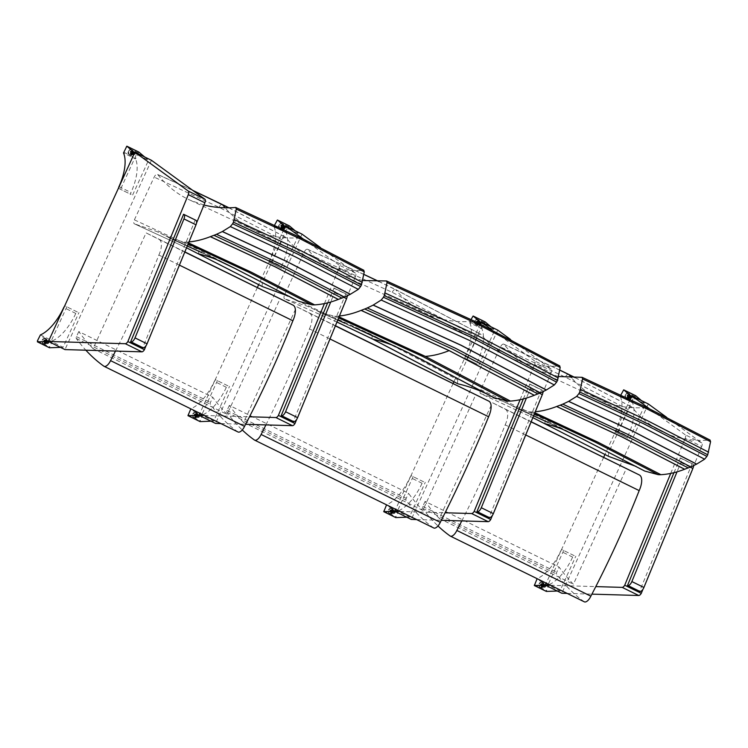 <?xml version="1.0" encoding="UTF-8"?>
<svg xmlns="http://www.w3.org/2000/svg" width="748" height="748" viewBox="0 0 748 748"><rect width="100%" height="100%" fill="white"/><g stroke="black" fill="none" stroke-linecap="round" stroke-linejoin="round"><path stroke-width="0.56" stroke-dasharray="3.74 2.81" d="M457.486 383.574L457.748 379.816L477.374 336.983C478.496 334.824 479.599 333.879 480.665 334.169L480.899 334.356C488.238 343.229 496.579 350.298 505.929 355.543C521.59 364.248 539.476 367.679 559.607 365.856L474.456 321.201C456.037 322.874 439.459 320.125 424.733 312.954C413.784 307.559 404.126 299.817 395.757 289.71L480.899 334.356M336.955 322.033L284.708 298.873L307.821 306.399L316.245 310.308A74.94 33.557 116.1 0 1 317.189 310.831A184.158 82.458 -63.9 0 0 320.845 312.748A74.94 33.557 -63.9 0 0 321.023 312.832L334.524 316.161A74.987 33.576 -63.9 0 0 337.283 316.17L339.442 315.993M362.63 280.528L340.733 274.535C328.129 269.14 317.133 260.781 307.746 249.449L307.447 249.215C306.381 249.028 305.306 249.982 304.23 252.067L284.595 294.908C283.763 296.947 283.754 298.256 284.586 298.835L284.708 298.873M307.746 249.449L363.79 274.423M378.582 281.398L395.757 289.71A3.749 1.683 116.1 0 0 395.486 289.495L480.665 334.169M339.059 316.918L337.283 316.17M334.524 316.161L338.648 317.919M345.193 323.295L321.023 312.832M320.845 312.748L354.926 327.633M491.258 396.272A184.158 82.458 116.1 0 1 490.342 395.748L405.238 351.046L317.189 310.831M316.245 310.308L404.285 350.522L489.388 395.225A74.94 33.557 -63.9 0 1 489.968 395.524L423.116 359.9L402.789 349.774A690.928 309.373 116.1 0 1 404.285 350.522M265.923 424.901A642.055 287.484 -63.9 0 0 309.438 328.896L329.98 338.975M335.431 325.735L296.675 306.736L243.661 422.526L422.826 510.398L475.84 394.598M243.661 422.526A590.873 264.568 116.1 0 1 229.346 405.407L408.52 493.278A590.873 264.568 -63.9 0 0 422.826 510.398M433.765 527.985A7.499 3.357 116.1 0 1 433.56 527.864A525.376 235.246 116.1 0 1 406.024 500.16A1.879 0.842 116.1 0 1 406.201 498.336L408.52 493.278M229.346 405.407L227.027 410.474A1.879 0.842 -63.9 0 0 226.859 412.298A525.376 235.246 -63.9 0 0 242.249 429.969M309.438 328.896A15.007 6.723 -63.9 0 0 309.653 313.281L296.675 306.736M327.624 302.856L334.132 288.148A4.684 2.104 116.1 0 1 334.431 288.232A4.684 2.104 116.1 0 1 334.524 292.749L330.709 302.024M347.203 295.797A4.684 2.104 -63.9 0 0 346.474 294.142A4.684 2.104 -63.9 0 0 346.174 294.058L334.132 288.148M333.702 288.083L345.744 293.992L293.244 421.573M523.32 398.936L529.865 384.135A4.684 2.104 116.1 0 1 530.164 384.229A4.684 2.104 116.1 0 1 530.257 388.736L526.424 398.067M542.936 391.671A4.684 2.104 -63.9 0 0 542.207 390.138A4.684 2.104 -63.9 0 0 541.907 390.045L529.865 384.135M529.434 384.079L541.477 389.979L488.977 517.56M355.459 273.067L338.9 264.951A3.749 1.683 116.1 0 1 338.872 268.485L355.431 276.61A3.749 1.683 -63.9 0 0 355.459 273.067L320.462 247.569M338.9 264.951L303.267 238.986M283.829 229.571L258.696 284.605M257.387 287.466L199.903 413.298M204.326 415.467L249.495 416.786M324.426 303.585L338.872 268.485M355.431 276.61L347.614 295.61M347.119 296.816L296.666 419.422M220.884 423.592L245.606 424.312M302.014 234.133L215.546 423.433M196.537 412.597A2.814 2.515 -71.7 0 1 194.489 417.823A2.814 2.515 -71.7 0 1 196.257 412.485A2.814 2.515 -71.7 0 1 196.537 412.597M194.789 416.43A1.403 1.253 -71.7 0 1 195.957 413.868A1.403 1.253 -71.7 0 1 194.789 416.43M196.341 412.531A2.814 2.515 108.3 0 0 192.788 414.299A2.814 2.515 108.3 0 0 197.5 416.038A2.814 2.515 108.3 0 0 196.341 412.531M198.772 414.803A1.403 1.253 -71.7 0 1 197.743 417.412A1.403 1.253 -71.7 0 1 198.622 414.747A1.403 1.253 -71.7 0 1 198.772 414.803M190.824 408.847L203.007 414.663L199.931 421.517M203.007 414.663A36.895 16.521 -63.9 0 0 226.345 387.268A1.851 0.832 116.1 0 1 227.925 385.837L215.873 379.928A1.851 0.832 -63.9 0 0 214.302 381.358A36.895 16.521 116.1 0 1 190.964 408.763M198.996 415.29L201.614 415.196L213.666 421.105L229.524 386.37M213.666 421.105L211.001 421.199M227.925 385.837L215.873 379.928M217.481 380.461L201.614 415.196M195.078 414.944A0.86 0.767 -71.7 0 1 196.509 415.523A0.86 0.767 -71.7 0 1 195.499 416.103A0.86 0.767 -71.7 0 1 195.078 414.944A0.86 0.767 108.3 0 0 195.499 416.103A0.86 0.767 108.3 0 0 196.135 414.504A0.86 0.767 108.3 0 0 195.078 414.944M195.265 416.019A0.86 0.767 -71.7 0 1 195.892 414.411A0.86 0.767 -71.7 0 1 196.359 415.477A0.86 0.767 -71.7 0 1 195.265 416.019M194.77 414.785A1.253 1.122 108.3 0 0 195.378 416.477A1.253 1.122 108.3 0 0 196.172 414.093A1.253 1.122 108.3 0 0 194.77 414.785M194.854 416.29A1.253 1.122 -71.7 0 1 195.77 413.962A1.253 1.122 -71.7 0 1 194.976 416.346A1.253 1.122 -71.7 0 1 194.854 416.29M196.49 412.7A2.693 2.403 108.3 0 0 193.087 414.392A2.693 2.403 108.3 0 0 197.603 416.066A2.693 2.403 108.3 0 0 196.49 412.7M198.388 415.252A0.86 0.767 -71.7 0 1 197.762 416.851A0.86 0.767 -71.7 0 1 198.304 415.215A0.86 0.767 -71.7 0 1 198.388 415.252M197.023 415.533A1.253 1.122 -71.7 0 1 198.912 415.177A1.253 1.122 -71.7 0 1 198.229 417.234A1.253 1.122 -71.7 0 1 197.023 415.533M196.107 415.187A1.627 1.449 -71.7 0 1 198.547 414.719A1.627 1.449 -71.7 0 1 197.668 417.384A1.627 1.449 -71.7 0 1 196.107 415.187M196.406 415.327A1.253 1.122 -71.7 0 1 198.37 415.084A1.253 1.122 -71.7 0 1 197.463 417.066A1.253 1.122 -71.7 0 1 196.406 415.327M195.836 415.093A1.627 1.449 -71.7 0 1 198.379 414.775A1.627 1.449 -71.7 0 1 197.21 417.337A1.627 1.449 -71.7 0 1 195.836 415.093M196.126 415.243A1.253 1.122 -71.7 0 1 198.098 414.99A1.253 1.122 -71.7 0 1 197.192 416.973A1.253 1.122 -71.7 0 1 196.126 415.243M195.565 415.009A1.627 1.449 -71.7 0 1 198.098 414.682A1.627 1.449 -71.7 0 1 196.939 417.244A1.627 1.449 -71.7 0 1 195.565 415.009M195.854 415.149A1.253 1.122 -71.7 0 1 197.818 414.906A1.253 1.122 -71.7 0 1 196.92 416.879A1.253 1.122 -71.7 0 1 195.854 415.149M195.284 414.916A1.627 1.449 -71.7 0 1 197.827 414.598A1.627 1.449 -71.7 0 1 196.659 417.15A1.627 1.449 -71.7 0 1 195.284 414.916M195.583 415.056A1.253 1.122 -71.7 0 1 197.547 414.813A1.253 1.122 -71.7 0 1 196.649 416.795A1.253 1.122 -71.7 0 1 195.583 415.056M195.013 414.822A1.627 1.449 -71.7 0 1 197.556 414.504A1.627 1.449 -71.7 0 1 196.387 417.066A1.627 1.449 -71.7 0 1 195.013 414.822M195.312 414.972A1.253 1.122 -71.7 0 1 197.276 414.719A1.253 1.122 -71.7 0 1 196.369 416.701A1.253 1.122 -71.7 0 1 195.312 414.972M194.742 414.738A1.627 1.449 -71.7 0 1 197.285 414.411A1.627 1.449 -71.7 0 1 196.116 416.973A1.627 1.449 -71.7 0 1 194.742 414.738M195.041 414.878A1.253 1.122 -71.7 0 1 197.005 414.635A1.253 1.122 -71.7 0 1 196.098 416.608A1.253 1.122 -71.7 0 1 195.041 414.878M194.471 414.644A1.627 1.449 -71.7 0 1 197.014 414.327A1.627 1.449 -71.7 0 1 195.845 416.879A1.627 1.449 -71.7 0 1 194.471 414.644M280.472 228.86A2.814 2.515 -71.7 0 1 282.52 223.633A2.814 2.515 -71.7 0 1 280.752 228.982A2.814 2.515 -71.7 0 1 280.472 228.86M282.22 225.026A1.403 1.253 -71.7 0 1 281.052 227.588A1.403 1.253 -71.7 0 1 282.22 225.026M280.266 228.794A2.814 2.515 108.3 0 0 283.819 227.027A2.814 2.515 108.3 0 0 279.107 225.288A2.814 2.515 108.3 0 0 280.266 228.794M283.866 228.514A1.403 1.253 -71.7 0 1 284.885 225.905A1.403 1.253 -71.7 0 1 284.006 228.57A1.403 1.253 -71.7 0 1 283.866 228.514M289.401 225.905L286.119 232.722L274.077 226.812L274.553 225.167M274.077 226.812A36.895 16.521 116.1 0 1 269.532 260.444A1.851 0.832 -63.9 0 0 269.504 262.38A1.851 0.832 -63.9 0 0 269.561 262.398L281.613 268.308A1.851 0.832 116.1 0 1 281.557 268.289A1.851 0.832 116.1 0 1 281.575 266.353A36.895 16.521 -63.9 0 0 286.119 232.722M295.17 230.777L299.078 234.105L287.036 228.196L271.169 262.931M287.036 228.196L285.175 226.616M269.561 262.398L281.613 268.308M283.212 268.841L299.078 234.105M282.725 226.784A0.86 0.767 -71.7 0 1 281.304 226.195A0.86 0.767 -71.7 0 1 282.305 225.625A0.86 0.767 -71.7 0 1 282.725 226.784A0.86 0.767 108.3 0 0 282.305 225.625A0.86 0.767 108.3 0 0 281.762 227.261A0.86 0.767 108.3 0 0 282.725 226.784M282.248 225.606A0.86 0.767 -71.7 0 1 281.613 227.214A0.86 0.767 -71.7 0 1 282.155 225.569A0.86 0.767 -71.7 0 1 282.248 225.606M283.043 226.934A1.253 1.122 108.3 0 0 282.435 225.251A1.253 1.122 108.3 0 0 281.641 227.635A1.253 1.122 108.3 0 0 283.043 226.934M282.155 225.167A1.253 1.122 -71.7 0 1 281.239 227.504A1.253 1.122 -71.7 0 1 282.033 225.111A1.253 1.122 -71.7 0 1 282.155 225.167M280.519 228.757A2.693 2.403 108.3 0 0 283.922 227.065A2.693 2.403 108.3 0 0 279.406 225.4A2.693 2.403 108.3 0 0 280.519 228.757M283.941 227.972A0.86 0.767 -71.7 0 1 284.567 226.373A0.86 0.767 -71.7 0 1 284.025 228.009A0.86 0.767 -71.7 0 1 283.941 227.972M285.306 227.682A1.253 1.122 -71.7 0 1 283.23 227.691A1.253 1.122 -71.7 0 1 285.175 226.335A1.253 1.122 -71.7 0 1 285.306 227.682M284.979 227.626A1.627 1.449 -71.7 0 1 282.295 227.626A1.627 1.449 -71.7 0 1 284.81 225.877A1.627 1.449 -71.7 0 1 284.979 227.626M284.679 227.476A1.253 1.122 -71.7 0 1 282.716 227.729A1.253 1.122 -71.7 0 1 283.623 225.746A1.253 1.122 -71.7 0 1 284.679 227.476M284.708 227.532A1.627 1.449 -71.7 0 1 282.164 227.85A1.627 1.449 -71.7 0 1 283.333 225.298A1.627 1.449 -71.7 0 1 284.708 227.532M284.408 227.392A1.253 1.122 -71.7 0 1 282.445 227.635A1.253 1.122 -71.7 0 1 283.352 225.653A1.253 1.122 -71.7 0 1 284.408 227.392M284.436 227.439A1.627 1.449 -71.7 0 1 281.893 227.757A1.627 1.449 -71.7 0 1 283.062 225.204A1.627 1.449 -71.7 0 1 284.436 227.439M284.137 227.299A1.253 1.122 -71.7 0 1 282.174 227.542A1.253 1.122 -71.7 0 1 283.081 225.569A1.253 1.122 -71.7 0 1 284.137 227.299M284.165 227.355A1.627 1.449 -71.7 0 1 281.622 227.673A1.627 1.449 -71.7 0 1 282.791 225.111A1.627 1.449 -71.7 0 1 284.165 227.355M283.866 227.205A1.253 1.122 -71.7 0 1 281.903 227.457A1.253 1.122 -71.7 0 1 282.8 225.475A1.253 1.122 -71.7 0 1 283.866 227.205M283.885 227.261A1.627 1.449 -71.7 0 1 281.341 227.579A1.627 1.449 -71.7 0 1 282.51 225.026A1.627 1.449 -71.7 0 1 283.885 227.261M283.595 227.121A1.253 1.122 -71.7 0 1 281.622 227.364A1.253 1.122 -71.7 0 1 282.529 225.382A1.253 1.122 -71.7 0 1 283.595 227.121M283.614 227.168A1.627 1.449 -71.7 0 1 281.07 227.486A1.627 1.449 -71.7 0 1 282.239 224.933A1.627 1.449 -71.7 0 1 283.614 227.168M283.314 227.027A1.253 1.122 -71.7 0 1 281.351 227.27A1.253 1.122 -71.7 0 1 282.258 225.298A1.253 1.122 -71.7 0 1 283.314 227.027M283.342 227.083A1.627 1.449 -71.7 0 1 280.799 227.401A1.627 1.449 -71.7 0 1 281.968 224.839A1.627 1.449 -71.7 0 1 283.342 227.083M551.201 369.063L534.633 360.938A3.749 1.683 116.1 0 1 534.605 364.482L551.164 372.598A3.749 1.683 -63.9 0 0 551.201 369.063L510.239 339.227M534.633 360.938L492.09 329.943M480.263 324.034L453.952 381.639M453.12 383.453L395.636 509.285M400.058 511.454L445.088 512.773M520.103 399.703L534.605 364.482M551.164 372.598L543.413 391.438M542.852 392.803L492.399 515.419M416.617 519.58L441.311 520.299M497.747 330.13L411.278 519.421M392.27 508.584A2.814 2.515 -71.7 0 1 390.222 513.811A2.814 2.515 -71.7 0 1 391.989 508.472A2.814 2.515 -71.7 0 1 392.27 508.584M390.521 512.417A1.403 1.253 -71.7 0 1 391.69 509.865A1.403 1.253 -71.7 0 1 390.521 512.417M392.074 508.518A2.814 2.515 108.3 0 0 388.521 510.286A2.814 2.515 108.3 0 0 393.233 512.025A2.814 2.515 108.3 0 0 392.074 508.518M394.505 510.791A1.403 1.253 -71.7 0 1 393.476 513.409A1.403 1.253 -71.7 0 1 394.364 510.734A1.403 1.253 -71.7 0 1 394.505 510.791M386.557 504.835L398.74 510.66L395.664 517.504M398.74 510.66A36.895 16.521 -63.9 0 0 422.078 483.255A1.851 0.832 116.1 0 1 423.658 481.834L411.615 475.924A1.851 0.832 -63.9 0 0 410.035 477.346A36.895 16.521 116.1 0 1 386.697 504.75M394.729 511.286L397.356 511.193L409.399 517.092L425.266 482.357M409.399 517.092L406.734 517.195M423.658 481.834L411.615 475.924M413.214 476.457L397.356 511.193M390.821 510.931A0.86 0.767 -71.7 0 1 392.242 511.52A0.86 0.767 -71.7 0 1 391.241 512.09A0.86 0.767 -71.7 0 1 390.821 510.931A0.86 0.767 108.3 0 0 391.241 512.09A0.86 0.767 108.3 0 0 391.784 510.454A0.86 0.767 108.3 0 0 390.821 510.931M390.998 512.006A0.86 0.767 -71.7 0 1 391.634 510.407A0.86 0.767 -71.7 0 1 391.092 512.043A0.86 0.767 -71.7 0 1 390.998 512.006M390.503 510.781A1.253 1.122 108.3 0 0 391.111 512.464A1.253 1.122 108.3 0 0 391.905 510.08A1.253 1.122 108.3 0 0 390.503 510.781M390.587 512.287A1.253 1.122 -71.7 0 1 391.503 509.949A1.253 1.122 -71.7 0 1 390.708 512.333A1.253 1.122 -71.7 0 1 390.587 512.287M392.223 508.687A2.693 2.403 108.3 0 0 388.82 510.388A2.693 2.403 108.3 0 0 393.336 512.053A2.693 2.403 108.3 0 0 392.223 508.687M394.121 511.239A0.86 0.767 -71.7 0 1 393.495 512.838A0.86 0.767 -71.7 0 1 394.037 511.202A0.86 0.767 -71.7 0 1 394.121 511.239M392.756 511.529A1.253 1.122 -71.7 0 1 394.645 511.165A1.253 1.122 -71.7 0 1 393.962 513.231A1.253 1.122 -71.7 0 1 392.756 511.529M391.84 511.174A1.627 1.449 -71.7 0 1 394.28 510.716A1.627 1.449 -71.7 0 1 393.401 513.38A1.627 1.449 -71.7 0 1 391.84 511.174M392.139 511.323A1.253 1.122 -71.7 0 1 394.103 511.071A1.253 1.122 -71.7 0 1 393.196 513.053A1.253 1.122 -71.7 0 1 392.139 511.323M391.569 511.09A1.627 1.449 -71.7 0 1 394.112 510.762A1.627 1.449 -71.7 0 1 392.943 513.324A1.627 1.449 -71.7 0 1 391.569 511.09M391.868 511.23A1.253 1.122 -71.7 0 1 393.831 510.987A1.253 1.122 -71.7 0 1 392.924 512.96A1.253 1.122 -71.7 0 1 391.868 511.23M391.298 510.996A1.627 1.449 -71.7 0 1 393.841 510.678A1.627 1.449 -71.7 0 1 392.672 513.231A1.627 1.449 -71.7 0 1 391.298 510.996M391.587 511.136A1.253 1.122 -71.7 0 1 393.56 510.893A1.253 1.122 -71.7 0 1 392.653 512.876A1.253 1.122 -71.7 0 1 391.587 511.136M391.026 510.903A1.627 1.449 -71.7 0 1 393.56 510.585A1.627 1.449 -71.7 0 1 392.401 513.147A1.627 1.449 -71.7 0 1 391.026 510.903M391.316 511.052A1.253 1.122 -71.7 0 1 393.28 510.8A1.253 1.122 -71.7 0 1 392.382 512.782A1.253 1.122 -71.7 0 1 391.316 511.052M390.746 510.819A1.627 1.449 -71.7 0 1 393.289 510.491A1.627 1.449 -71.7 0 1 392.12 513.053A1.627 1.449 -71.7 0 1 390.746 510.819M391.045 510.959A1.253 1.122 -71.7 0 1 393.009 510.716A1.253 1.122 -71.7 0 1 392.111 512.689A1.253 1.122 -71.7 0 1 391.045 510.959M390.475 510.725A1.627 1.449 -71.7 0 1 393.018 510.407A1.627 1.449 -71.7 0 1 391.849 512.96A1.627 1.449 -71.7 0 1 390.475 510.725M390.774 510.865A1.253 1.122 -71.7 0 1 392.737 510.622A1.253 1.122 -71.7 0 1 391.83 512.604A1.253 1.122 -71.7 0 1 390.774 510.865M390.204 510.632A1.627 1.449 -71.7 0 1 392.747 510.314A1.627 1.449 -71.7 0 1 391.578 512.876A1.627 1.449 -71.7 0 1 390.204 510.632M476.205 324.856A2.814 2.515 -71.7 0 1 478.253 319.63A2.814 2.515 -71.7 0 1 476.485 324.969A2.814 2.515 -71.7 0 1 476.205 324.856M477.953 321.023A1.403 1.253 -71.7 0 1 476.785 323.575A1.403 1.253 -71.7 0 1 477.953 321.023M475.999 324.782A2.814 2.515 108.3 0 0 479.552 323.024A2.814 2.515 108.3 0 0 474.84 321.285A2.814 2.515 108.3 0 0 475.999 324.782M479.599 324.51A1.403 1.253 -71.7 0 1 480.618 321.892A1.403 1.253 -71.7 0 1 479.739 324.567A1.403 1.253 -71.7 0 1 479.599 324.51M485.134 321.892L481.852 328.718L469.809 322.809L471.044 319.508M469.809 322.809A36.895 16.521 116.1 0 1 465.265 356.431A1.851 0.832 -63.9 0 0 465.237 358.367A1.851 0.832 -63.9 0 0 465.303 358.395L477.346 364.295A1.851 0.832 116.1 0 1 477.289 364.276A1.851 0.832 116.1 0 1 477.318 362.341A36.895 16.521 -63.9 0 0 481.852 328.718M490.903 326.773L494.821 330.092L482.769 324.193L466.902 358.918M482.769 324.193L480.917 322.612M465.303 358.395L477.346 364.295M478.954 364.828L494.821 330.092M478.468 322.771A0.86 0.767 -71.7 0 1 477.037 322.192A0.86 0.767 -71.7 0 1 478.037 321.612A0.86 0.767 -71.7 0 1 478.468 322.771A0.86 0.767 108.3 0 0 478.037 321.612A0.86 0.767 108.3 0 0 477.495 323.248A0.86 0.767 108.3 0 0 478.468 322.771M477.981 321.593A0.86 0.767 -71.7 0 1 477.346 323.201A0.86 0.767 -71.7 0 1 477.888 321.565A0.86 0.767 -71.7 0 1 477.981 321.593M478.776 322.921A1.253 1.122 108.3 0 0 478.168 321.238A1.253 1.122 108.3 0 0 477.374 323.622A1.253 1.122 108.3 0 0 478.776 322.921M477.888 321.154A1.253 1.122 -71.7 0 1 476.972 323.491A1.253 1.122 -71.7 0 1 477.766 321.107A1.253 1.122 -71.7 0 1 477.888 321.154M476.252 324.744A2.693 2.403 108.3 0 0 479.655 323.052A2.693 2.403 108.3 0 0 475.139 321.388A2.693 2.403 108.3 0 0 476.252 324.744M479.674 323.959A0.86 0.767 -71.7 0 1 480.3 322.36A0.86 0.767 -71.7 0 1 479.758 323.996A0.86 0.767 -71.7 0 1 479.674 323.959M481.039 323.669A1.253 1.122 -71.7 0 1 478.963 323.678A1.253 1.122 -71.7 0 1 480.908 322.323A1.253 1.122 -71.7 0 1 481.039 323.669M480.712 323.613A1.627 1.449 -71.7 0 1 478.028 323.622A1.627 1.449 -71.7 0 1 480.543 321.874A1.627 1.449 -71.7 0 1 480.712 323.613M480.422 323.473A1.253 1.122 -71.7 0 1 478.458 323.716A1.253 1.122 -71.7 0 1 479.356 321.734A1.253 1.122 -71.7 0 1 480.422 323.473M480.44 323.519A1.627 1.449 -71.7 0 1 477.897 323.837A1.627 1.449 -71.7 0 1 479.066 321.285A1.627 1.449 -71.7 0 1 480.44 323.519M480.141 323.379A1.253 1.122 -71.7 0 1 478.178 323.622A1.253 1.122 -71.7 0 1 479.085 321.649A1.253 1.122 -71.7 0 1 480.141 323.379M480.169 323.435A1.627 1.449 -71.7 0 1 477.626 323.753A1.627 1.449 -71.7 0 1 478.795 321.191A1.627 1.449 -71.7 0 1 480.169 323.435M479.87 323.286A1.253 1.122 -71.7 0 1 477.907 323.538A1.253 1.122 -71.7 0 1 478.814 321.556A1.253 1.122 -71.7 0 1 479.87 323.286M479.898 323.342A1.627 1.449 -71.7 0 1 477.355 323.66A1.627 1.449 -71.7 0 1 478.524 321.107A1.627 1.449 -71.7 0 1 479.898 323.342M479.599 323.201A1.253 1.122 -71.7 0 1 477.635 323.445A1.253 1.122 -71.7 0 1 478.533 321.462A1.253 1.122 -71.7 0 1 479.599 323.201M479.618 323.248A1.627 1.449 -71.7 0 1 477.084 323.566A1.627 1.449 -71.7 0 1 478.253 321.014A1.627 1.449 -71.7 0 1 479.618 323.248M479.328 323.108A1.253 1.122 -71.7 0 1 477.364 323.351A1.253 1.122 -71.7 0 1 478.262 321.378A1.253 1.122 -71.7 0 1 479.328 323.108M479.346 323.164A1.627 1.449 -71.7 0 1 476.803 323.482A1.627 1.449 -71.7 0 1 477.972 320.92A1.627 1.449 -71.7 0 1 479.346 323.164M479.057 323.014A1.253 1.122 -71.7 0 1 477.084 323.267A1.253 1.122 -71.7 0 1 477.991 321.285A1.253 1.122 -71.7 0 1 479.057 323.014M479.075 323.071A1.627 1.449 -71.7 0 1 476.532 323.388A1.627 1.449 -71.7 0 1 477.701 320.836A1.627 1.449 -71.7 0 1 479.075 323.071M262.118 286.428L262.361 282.622L282.155 239.856C283.268 237.733 284.362 236.798 285.418 237.069L285.671 237.284C293.525 247.083 302.547 254.759 312.757 260.313C327.718 268.364 344.697 271.664 363.696 270.224L300.584 237.686C282.847 239.033 266.858 236.237 252.609 229.29C242.305 224.213 233.133 217.051 225.092 207.785M203.942 205.008L190.703 200.455C178.052 194.835 167.047 186.196 157.688 174.518L157.389 174.284C156.323 174.078 155.257 175.023 154.172 177.098L134.378 219.856C133.537 221.904 133.527 223.213 134.35 223.802L186.532 247.831L134.472 223.848L156.781 231.515L165.738 235.854A74.987 33.576 116.1 0 1 166.673 236.396A184.251 82.504 -63.9 0 0 170.292 238.388A74.987 33.576 -63.9 0 0 170.469 238.472L183.868 242.034A75.024 33.595 -63.9 0 0 186.617 242.09L188.964 241.931M228.748 207.794L285.671 237.284M157.688 174.518L193.068 190.609M188.543 242.95L186.617 242.09M183.868 242.034L188.141 243.932M202.259 252.861L170.469 238.472M170.292 238.388L211.759 257.312M296.629 300.313A184.251 82.504 116.1 0 1 294.656 299.163L231.581 266.597L166.673 236.396M165.738 235.854L230.636 266.054L289.757 296.601M294.656 299.163A74.987 33.576 -63.9 0 0 293.852 298.695A74.987 33.576 -63.9 0 0 293.712 298.62M115.491 351.064A488.079 218.547 -63.9 0 0 158.866 255.059L179.417 265.129M238.032 431.998A7.499 3.357 116.1 0 1 237.817 431.867A525.376 235.246 116.1 0 1 210.291 404.172A1.879 0.842 116.1 0 1 210.469 402.349L212.787 397.291A590.873 264.568 -63.9 0 0 227.093 414.401L280.107 298.611M184.859 251.898L146.103 232.89L93.089 348.69L227.093 414.401M93.089 348.69A590.873 264.568 116.1 0 1 78.783 331.57L212.787 397.291M78.783 331.57L76.464 336.637A1.879 0.842 -63.9 0 0 76.287 338.461A525.376 235.246 -63.9 0 0 85.861 350.204M158.866 255.059A15.007 6.723 -63.9 0 0 159.09 239.444L146.103 232.89M608.414 456.261L608.666 452.447L628.451 409.689C629.573 407.557 630.658 406.632 631.723 406.903L631.976 407.108C639.821 416.916 648.853 424.593 659.063 430.137C674.023 438.188 690.993 441.498 709.992 440.058L646.88 407.51C629.152 408.857 613.164 406.061 598.914 399.123C588.601 394.046 579.429 386.875 571.397 377.609M558.532 376.524L536.999 370.288C524.348 364.669 513.343 356.02 503.993 344.351L503.685 344.108C502.628 343.912 501.553 344.847 500.468 346.922L480.684 389.68C479.842 391.728 479.823 393.046 480.646 393.635L532.838 417.665L480.768 393.672L503.077 401.349L512.034 405.687A74.987 33.576 116.1 0 1 512.969 406.229A184.251 82.504 -63.9 0 0 516.597 408.221A74.987 33.576 -63.9 0 0 516.765 408.296L530.164 411.868A75.024 33.595 -63.9 0 0 532.913 411.924L535.269 411.755M575.053 377.618L631.976 407.108M503.993 344.351L559.71 370.12M534.848 412.774L532.913 411.924M530.164 411.868L534.446 413.756M548.565 422.695L516.765 408.296M516.597 408.221L558.055 427.136M642.925 470.137A184.251 82.504 116.1 0 1 640.952 468.987L577.877 436.421L512.969 406.229M512.034 405.687L576.942 435.888L636.062 466.434M640.952 468.987A74.987 33.576 -63.9 0 0 640.148 468.519A74.987 33.576 -63.9 0 0 640.017 468.444M461.787 520.898A488.079 218.547 -63.9 0 0 505.171 424.883L525.713 434.962M584.338 601.831A7.499 3.357 116.1 0 1 584.123 601.701A525.376 235.246 116.1 0 1 556.596 574.006A1.879 0.842 116.1 0 1 556.764 572.183L559.083 567.115A590.873 264.568 -63.9 0 0 573.398 584.235L626.413 468.435M531.164 421.732L492.408 402.723L439.394 518.514L573.398 584.235M439.394 518.514A590.873 264.568 116.1 0 1 425.079 501.403L559.083 567.115M425.079 501.403L422.76 506.461A1.879 0.842 -63.9 0 0 422.592 508.285A525.376 235.246 -63.9 0 0 437.982 525.956M505.171 424.883A15.007 6.723 -63.9 0 0 505.396 409.278L492.408 402.723M196.556 222.979L146.094 345.585M151.451 160.296L64.983 349.596M45.974 338.76A2.814 2.515 -71.7 0 1 43.926 343.986A2.814 2.515 -71.7 0 1 45.693 338.638A2.814 2.515 -71.7 0 1 45.974 338.76M44.225 342.593A1.403 1.253 -71.7 0 1 45.394 340.031A1.403 1.253 -71.7 0 1 44.225 342.593M45.778 338.694A2.814 2.515 108.3 0 0 42.225 340.452A2.814 2.515 108.3 0 0 46.928 342.191A2.814 2.515 108.3 0 0 45.778 338.694M48.199 340.966A1.403 1.253 -71.7 0 1 47.18 343.575A1.403 1.253 -71.7 0 1 48.059 340.91A1.403 1.253 -71.7 0 1 48.199 340.966M40.401 334.917L52.444 340.826L49.368 347.68M52.444 340.826A36.895 16.521 -63.9 0 0 75.782 313.421A1.851 0.832 116.1 0 1 77.362 312L65.31 306.091A1.851 0.832 -63.9 0 0 64.384 306.53M48.433 341.453L51.051 341.359L63.094 347.268L78.961 312.533M63.094 347.268L60.429 347.362M77.362 312L65.31 306.091M66.918 306.624L51.051 341.359M44.515 341.107A0.86 0.767 -71.7 0 1 45.937 341.686A0.86 0.767 -71.7 0 1 44.936 342.266A0.86 0.767 -71.7 0 1 44.515 341.107A0.86 0.767 108.3 0 0 44.936 342.266A0.86 0.767 108.3 0 0 45.478 340.63A0.86 0.767 108.3 0 0 44.515 341.107M44.702 342.182A0.86 0.767 -71.7 0 1 45.329 340.574A0.86 0.767 -71.7 0 1 44.787 342.21A0.86 0.767 -71.7 0 1 44.702 342.182M44.197 340.948A1.253 1.122 108.3 0 0 44.815 342.64A1.253 1.122 108.3 0 0 45.6 340.256A1.253 1.122 108.3 0 0 44.197 340.948M44.291 342.453A1.253 1.122 -71.7 0 1 45.207 340.116A1.253 1.122 -71.7 0 1 44.413 342.509A1.253 1.122 -71.7 0 1 44.291 342.453M45.927 338.863A2.693 2.403 108.3 0 0 42.524 340.555A2.693 2.403 108.3 0 0 47.04 342.219A2.693 2.403 108.3 0 0 45.927 338.863M47.825 341.406A0.86 0.767 -71.7 0 1 47.199 343.014A0.86 0.767 -71.7 0 1 47.741 341.378A0.86 0.767 -71.7 0 1 47.825 341.406M46.46 341.696A1.253 1.122 -71.7 0 1 48.349 341.34A1.253 1.122 -71.7 0 1 47.666 343.397A1.253 1.122 -71.7 0 1 46.46 341.696M45.544 341.35A1.627 1.449 -71.7 0 1 47.984 340.882A1.627 1.449 -71.7 0 1 47.105 343.547A1.627 1.449 -71.7 0 1 45.544 341.35M45.834 341.49A1.253 1.122 -71.7 0 1 47.807 341.247A1.253 1.122 -71.7 0 1 46.9 343.22A1.253 1.122 -71.7 0 1 45.834 341.49M45.273 341.256A1.627 1.449 -71.7 0 1 47.807 340.938A1.627 1.449 -71.7 0 1 46.647 343.491A1.627 1.449 -71.7 0 1 45.273 341.256M45.563 341.406A1.253 1.122 -71.7 0 1 47.526 341.153A1.253 1.122 -71.7 0 1 46.628 343.136A1.253 1.122 -71.7 0 1 45.563 341.406M44.992 341.163A1.627 1.449 -71.7 0 1 47.535 340.845A1.627 1.449 -71.7 0 1 46.367 343.407A1.627 1.449 -71.7 0 1 44.992 341.163M45.291 341.312A1.253 1.122 -71.7 0 1 47.255 341.069A1.253 1.122 -71.7 0 1 46.357 343.042A1.253 1.122 -71.7 0 1 45.291 341.312M44.721 341.079A1.627 1.449 -71.7 0 1 47.264 340.761A1.627 1.449 -71.7 0 1 46.096 343.313A1.627 1.449 -71.7 0 1 44.721 341.079M45.02 341.219A1.253 1.122 -71.7 0 1 46.984 340.976A1.253 1.122 -71.7 0 1 46.077 342.949A1.253 1.122 -71.7 0 1 45.02 341.219M44.45 340.985A1.627 1.449 -71.7 0 1 46.993 340.667A1.627 1.449 -71.7 0 1 45.824 343.229A1.627 1.449 -71.7 0 1 44.45 340.985M44.749 341.135A1.253 1.122 -71.7 0 1 46.713 340.882A1.253 1.122 -71.7 0 1 45.806 342.865A1.253 1.122 -71.7 0 1 44.749 341.135M44.179 340.892A1.627 1.449 -71.7 0 1 46.722 340.574A1.627 1.449 -71.7 0 1 45.553 343.136A1.627 1.449 -71.7 0 1 44.179 340.892M44.469 341.041A1.253 1.122 -71.7 0 1 46.441 340.798A1.253 1.122 -71.7 0 1 45.535 342.771A1.253 1.122 -71.7 0 1 44.469 341.041M43.908 340.808A1.627 1.449 -71.7 0 1 46.441 340.49A1.627 1.449 -71.7 0 1 45.282 343.042A1.627 1.449 -71.7 0 1 43.908 340.808M129.9 155.023A2.814 2.515 -71.7 0 1 131.957 149.796A2.814 2.515 -71.7 0 1 130.189 155.135A2.814 2.515 -71.7 0 1 129.9 155.023M131.657 151.19A1.403 1.253 -71.7 0 1 130.489 153.742A1.403 1.253 -71.7 0 1 131.657 151.19M129.703 154.958A2.814 2.515 108.3 0 0 133.256 153.19A2.814 2.515 108.3 0 0 128.544 151.451A2.814 2.515 108.3 0 0 129.703 154.958M133.294 154.677A1.403 1.253 -71.7 0 1 134.322 152.068A1.403 1.253 -71.7 0 1 133.434 154.733A1.403 1.253 -71.7 0 1 133.294 154.677M138.838 152.059L135.556 158.885L123.514 152.975M118.661 187.711A1.851 0.832 -63.9 0 0 118.941 188.543A1.851 0.832 -63.9 0 0 118.997 188.561L131.04 194.471A1.851 0.832 116.1 0 1 130.984 194.443A1.851 0.832 116.1 0 1 131.012 192.517A36.895 16.521 -63.9 0 0 135.556 158.885M144.607 156.94L148.515 160.268L136.473 154.359L120.606 189.094M136.473 154.359L134.612 152.779M118.997 188.561L131.04 194.471M132.648 195.004L148.515 160.268M132.162 152.938A0.86 0.767 -71.7 0 1 130.741 152.358A0.86 0.767 -71.7 0 1 131.742 151.779A0.86 0.767 -71.7 0 1 132.162 152.938A0.86 0.767 108.3 0 0 131.742 151.779A0.86 0.767 108.3 0 0 131.199 153.424A0.86 0.767 108.3 0 0 132.162 152.938M131.676 151.769A0.86 0.767 -71.7 0 1 131.05 153.368A0.86 0.767 -71.7 0 1 131.592 151.732A0.86 0.767 -71.7 0 1 131.676 151.769M132.48 153.097A1.253 1.122 108.3 0 0 131.863 151.405A1.253 1.122 108.3 0 0 131.078 153.798A1.253 1.122 108.3 0 0 132.48 153.097M131.592 151.33A1.253 1.122 -71.7 0 1 130.676 153.658A1.253 1.122 -71.7 0 1 131.461 151.274A1.253 1.122 -71.7 0 1 131.592 151.33M129.946 154.92A2.693 2.403 108.3 0 0 133.359 153.228A2.693 2.403 108.3 0 0 128.843 151.554A2.693 2.403 108.3 0 0 129.946 154.92M133.368 154.135A0.86 0.767 -71.7 0 1 134.004 152.527A0.86 0.767 -71.7 0 1 133.462 154.172A0.86 0.767 -71.7 0 1 133.368 154.135M134.743 153.845A1.253 1.122 -71.7 0 1 132.658 153.845A1.253 1.122 -71.7 0 1 134.612 152.499A1.253 1.122 -71.7 0 1 134.743 153.845M134.416 153.789A1.627 1.449 -71.7 0 1 131.732 153.789A1.627 1.449 -71.7 0 1 134.247 152.04A1.627 1.449 -71.7 0 1 134.416 153.789M134.116 153.639A1.253 1.122 -71.7 0 1 132.153 153.882A1.253 1.122 -71.7 0 1 133.06 151.909A1.253 1.122 -71.7 0 1 134.116 153.639M134.144 153.695A1.627 1.449 -71.7 0 1 131.601 154.013A1.627 1.449 -71.7 0 1 132.77 151.451A1.627 1.449 -71.7 0 1 134.144 153.695M133.845 153.546A1.253 1.122 -71.7 0 1 131.882 153.798A1.253 1.122 -71.7 0 1 132.789 151.816A1.253 1.122 -71.7 0 1 133.845 153.546M133.873 153.602A1.627 1.449 -71.7 0 1 131.33 153.92A1.627 1.449 -71.7 0 1 132.499 151.367A1.627 1.449 -71.7 0 1 133.873 153.602M133.574 153.462A1.253 1.122 -71.7 0 1 131.611 153.705A1.253 1.122 -71.7 0 1 132.508 151.732A1.253 1.122 -71.7 0 1 133.574 153.462M133.593 153.518A1.627 1.449 -71.7 0 1 131.05 153.836A1.627 1.449 -71.7 0 1 132.218 151.274A1.627 1.449 -71.7 0 1 133.593 153.518M133.303 153.368A1.253 1.122 -71.7 0 1 131.33 153.611A1.253 1.122 -71.7 0 1 132.237 151.638A1.253 1.122 -71.7 0 1 133.303 153.368M133.322 153.424A1.627 1.449 -71.7 0 1 130.778 153.742A1.627 1.449 -71.7 0 1 131.947 151.18A1.627 1.449 -71.7 0 1 133.322 153.424M133.022 153.275A1.253 1.122 -71.7 0 1 131.059 153.527A1.253 1.122 -71.7 0 1 131.966 151.545A1.253 1.122 -71.7 0 1 133.022 153.275M133.051 153.331A1.627 1.449 -71.7 0 1 130.507 153.649A1.627 1.449 -71.7 0 1 131.676 151.096A1.627 1.449 -71.7 0 1 133.051 153.331M132.751 153.19A1.253 1.122 -71.7 0 1 130.788 153.434A1.253 1.122 -71.7 0 1 131.695 151.451A1.253 1.122 -71.7 0 1 132.751 153.19M132.779 153.237A1.627 1.449 -71.7 0 1 130.236 153.564A1.627 1.449 -71.7 0 1 131.405 151.002A1.627 1.449 -71.7 0 1 132.779 153.237M701.764 442.9L685.196 434.775A3.749 1.683 116.1 0 1 685.168 438.319L701.727 446.444A3.749 1.683 -63.9 0 0 701.764 442.9L666.758 417.403M685.196 434.775L649.563 408.819M630.134 399.395L604.992 454.429M603.683 457.29L546.208 583.131M550.621 585.291L595.791 586.61M670.722 473.409L685.168 438.319M701.727 446.444L693.91 465.434M693.415 466.64L642.962 589.256M567.18 593.416L591.911 594.136M648.32 403.967L561.851 593.258M542.842 582.421A2.814 2.515 -71.7 0 1 540.785 587.648A2.814 2.515 -71.7 0 1 542.552 582.309A2.814 2.515 -71.7 0 1 542.842 582.421M541.085 586.254A1.403 1.253 -71.7 0 1 542.253 583.702A1.403 1.253 -71.7 0 1 541.085 586.254M542.637 582.355A2.814 2.515 108.3 0 0 539.084 584.123A2.814 2.515 108.3 0 0 543.796 585.862A2.814 2.515 108.3 0 0 542.637 582.355M545.068 584.637A1.403 1.253 -71.7 0 1 544.039 587.245A1.403 1.253 -71.7 0 1 544.927 584.571A1.403 1.253 -71.7 0 1 545.068 584.637M537.12 578.672L549.312 584.497L546.236 591.341M549.312 584.497A36.895 16.521 -63.9 0 0 572.65 557.092A1.851 0.832 116.1 0 1 574.221 555.67L562.178 549.761A1.851 0.832 -63.9 0 0 560.598 551.183A36.895 16.521 116.1 0 1 537.26 578.587M545.292 585.123L547.919 585.03L559.962 590.929L575.829 556.203M559.962 590.929L557.297 591.032M574.221 555.67L562.178 549.761M563.786 550.294L547.919 585.03M541.384 584.777A0.86 0.767 -71.7 0 1 542.805 585.357A0.86 0.767 -71.7 0 1 541.804 585.927A0.86 0.767 -71.7 0 1 541.384 584.777A0.86 0.767 108.3 0 0 541.804 585.927A0.86 0.767 108.3 0 0 542.347 584.291A0.86 0.767 108.3 0 0 541.384 584.777M541.571 585.843A0.86 0.767 -71.7 0 1 542.197 584.244A0.86 0.767 -71.7 0 1 541.655 585.88A0.86 0.767 -71.7 0 1 541.571 585.843M541.066 584.618A1.253 1.122 108.3 0 0 541.683 586.301A1.253 1.122 108.3 0 0 542.468 583.917A1.253 1.122 108.3 0 0 541.066 584.618M541.15 586.123A1.253 1.122 -71.7 0 1 542.066 583.786A1.253 1.122 -71.7 0 1 541.281 586.17A1.253 1.122 -71.7 0 1 541.15 586.123M542.796 582.533A2.693 2.403 108.3 0 0 539.383 584.225A2.693 2.403 108.3 0 0 543.899 585.89A2.693 2.403 108.3 0 0 542.796 582.533M544.694 585.076A0.86 0.767 -71.7 0 1 544.058 586.675A0.86 0.767 -71.7 0 1 544.6 585.039A0.86 0.767 -71.7 0 1 544.694 585.076M543.319 585.366A1.253 1.122 -71.7 0 1 545.208 585.011A1.253 1.122 -71.7 0 1 544.525 587.068A1.253 1.122 -71.7 0 1 543.319 585.366M542.403 585.011A1.627 1.449 -71.7 0 1 544.843 584.553A1.627 1.449 -71.7 0 1 543.964 587.217A1.627 1.449 -71.7 0 1 542.403 585.011M542.702 585.16A1.253 1.122 -71.7 0 1 544.666 584.917A1.253 1.122 -71.7 0 1 543.768 586.89A1.253 1.122 -71.7 0 1 542.702 585.16M542.132 584.927A1.627 1.449 -71.7 0 1 544.675 584.609A1.627 1.449 -71.7 0 1 543.506 587.161A1.627 1.449 -71.7 0 1 542.132 584.927M542.431 585.067A1.253 1.122 -71.7 0 1 544.394 584.824A1.253 1.122 -71.7 0 1 543.487 586.797A1.253 1.122 -71.7 0 1 542.431 585.067M541.861 584.833A1.627 1.449 -71.7 0 1 544.404 584.515A1.627 1.449 -71.7 0 1 543.235 587.077A1.627 1.449 -71.7 0 1 541.861 584.833M542.16 584.983A1.253 1.122 -71.7 0 1 544.123 584.73A1.253 1.122 -71.7 0 1 543.216 586.712A1.253 1.122 -71.7 0 1 542.16 584.983M541.589 584.74A1.627 1.449 -71.7 0 1 544.133 584.422A1.627 1.449 -71.7 0 1 542.964 586.984A1.627 1.449 -71.7 0 1 541.589 584.74M541.879 584.889A1.253 1.122 -71.7 0 1 543.852 584.646A1.253 1.122 -71.7 0 1 542.945 586.619A1.253 1.122 -71.7 0 1 541.879 584.889M541.318 584.655A1.627 1.449 -71.7 0 1 543.852 584.338A1.627 1.449 -71.7 0 1 542.693 586.89A1.627 1.449 -71.7 0 1 541.318 584.655M541.608 584.796A1.253 1.122 -71.7 0 1 543.572 584.553A1.253 1.122 -71.7 0 1 542.674 586.525A1.253 1.122 -71.7 0 1 541.608 584.796M541.038 584.562A1.627 1.449 -71.7 0 1 543.581 584.244A1.627 1.449 -71.7 0 1 542.412 586.806A1.627 1.449 -71.7 0 1 541.038 584.562M541.337 584.712A1.253 1.122 -71.7 0 1 543.3 584.459A1.253 1.122 -71.7 0 1 542.403 586.441A1.253 1.122 -71.7 0 1 541.337 584.712M540.767 584.469A1.627 1.449 -71.7 0 1 543.31 584.151A1.627 1.449 -71.7 0 1 542.141 586.712A1.627 1.449 -71.7 0 1 540.767 584.469M626.768 398.693A2.814 2.515 -71.7 0 1 628.816 393.467A2.814 2.515 -71.7 0 1 627.048 398.806A2.814 2.515 -71.7 0 1 626.768 398.693M628.516 394.86A1.403 1.253 -71.7 0 1 627.348 397.412A1.403 1.253 -71.7 0 1 628.516 394.86M626.562 398.628A2.814 2.515 108.3 0 0 630.115 396.861A2.814 2.515 108.3 0 0 625.412 395.122A2.814 2.515 108.3 0 0 626.562 398.628M630.162 398.347A1.403 1.253 -71.7 0 1 631.19 395.729A1.403 1.253 -71.7 0 1 630.302 398.404A1.403 1.253 -71.7 0 1 630.162 398.347M635.697 395.729L632.415 402.555L620.373 396.646L620.849 395M620.373 396.646A36.895 16.521 116.1 0 1 615.828 430.278A1.851 0.832 -63.9 0 0 615.81 432.204A1.851 0.832 -63.9 0 0 615.866 432.232L627.909 438.141A1.851 0.832 116.1 0 1 627.853 438.113A1.851 0.832 116.1 0 1 627.881 436.178A36.895 16.521 -63.9 0 0 632.415 402.555M641.466 400.61L645.384 403.939L633.332 398.029L617.474 432.765M633.332 398.029L631.48 396.449M615.866 432.232L627.909 438.141M629.517 438.665L645.384 403.939M629.031 396.608A0.86 0.767 -71.7 0 1 627.6 396.029A0.86 0.767 -71.7 0 1 628.61 395.449A0.86 0.767 -71.7 0 1 629.031 396.608A0.86 0.767 108.3 0 0 628.61 395.449A0.86 0.767 108.3 0 0 627.974 397.057A0.86 0.767 108.3 0 0 629.031 396.608M628.544 395.44A0.86 0.767 -71.7 0 1 627.918 397.038A0.86 0.767 -71.7 0 1 628.46 395.402A0.86 0.767 -71.7 0 1 628.544 395.44M629.349 396.767A1.253 1.122 108.3 0 0 628.731 395.075A1.253 1.122 108.3 0 0 627.937 397.459A1.253 1.122 108.3 0 0 629.349 396.767M628.451 394.991A1.253 1.122 -71.7 0 1 627.535 397.328A1.253 1.122 -71.7 0 1 628.329 394.944A1.253 1.122 -71.7 0 1 628.451 394.991M626.815 398.581A2.693 2.403 108.3 0 0 630.218 396.889A2.693 2.403 108.3 0 0 625.702 395.225A2.693 2.403 108.3 0 0 626.815 398.581M630.237 397.805A0.86 0.767 -71.7 0 1 630.863 396.197A0.86 0.767 -71.7 0 1 630.321 397.833A0.86 0.767 -71.7 0 1 630.237 397.805M631.602 397.515A1.253 1.122 -71.7 0 1 629.526 397.515A1.253 1.122 -71.7 0 1 631.471 396.169A1.253 1.122 -71.7 0 1 631.602 397.515M631.284 397.45A1.627 1.449 -71.7 0 1 628.591 397.459A1.627 1.449 -71.7 0 1 631.106 395.711A1.627 1.449 -71.7 0 1 631.284 397.45M630.985 397.31A1.253 1.122 -71.7 0 1 629.021 397.553A1.253 1.122 -71.7 0 1 629.919 395.58A1.253 1.122 -71.7 0 1 630.985 397.31M631.003 397.366A1.627 1.449 -71.7 0 1 628.46 397.684A1.627 1.449 -71.7 0 1 629.629 395.122A1.627 1.449 -71.7 0 1 631.003 397.366M630.714 397.216A1.253 1.122 -71.7 0 1 628.741 397.459A1.253 1.122 -71.7 0 1 629.648 395.486A1.253 1.122 -71.7 0 1 630.714 397.216M630.732 397.272A1.627 1.449 -71.7 0 1 628.189 397.59A1.627 1.449 -71.7 0 1 629.358 395.028A1.627 1.449 -71.7 0 1 630.732 397.272M630.433 397.123A1.253 1.122 -71.7 0 1 628.47 397.375A1.253 1.122 -71.7 0 1 629.377 395.393A1.253 1.122 -71.7 0 1 630.433 397.123M630.461 397.179A1.627 1.449 -71.7 0 1 627.918 397.497A1.627 1.449 -71.7 0 1 629.087 394.944A1.627 1.449 -71.7 0 1 630.461 397.179M630.162 397.038A1.253 1.122 -71.7 0 1 628.198 397.281A1.253 1.122 -71.7 0 1 629.105 395.309A1.253 1.122 -71.7 0 1 630.162 397.038M630.19 397.095A1.627 1.449 -71.7 0 1 627.647 397.412A1.627 1.449 -71.7 0 1 628.816 394.851A1.627 1.449 -71.7 0 1 630.19 397.095M629.891 396.945A1.253 1.122 -71.7 0 1 627.927 397.188A1.253 1.122 -71.7 0 1 628.825 395.215A1.253 1.122 -71.7 0 1 629.891 396.945M629.91 397.001A1.627 1.449 -71.7 0 1 627.376 397.319A1.627 1.449 -71.7 0 1 628.544 394.757A1.627 1.449 -71.7 0 1 629.91 397.001M629.62 396.851A1.253 1.122 -71.7 0 1 627.656 397.104A1.253 1.122 -71.7 0 1 628.554 395.122A1.253 1.122 -71.7 0 1 629.62 396.851M629.638 396.908A1.627 1.449 -71.7 0 1 627.095 397.225A1.627 1.449 -71.7 0 1 628.264 394.673A1.627 1.449 -71.7 0 1 629.638 396.908M195.911 220.305A4.684 2.104 -63.9 0 0 195.611 220.211L183.569 214.311M183.138 214.246L195.181 220.155L142.681 347.736M673.92 472.689L680.428 457.972A4.684 2.104 116.1 0 1 680.727 458.066A4.684 2.104 116.1 0 1 680.83 462.582L677.015 471.848M693.499 465.63A4.684 2.104 -63.9 0 0 692.77 463.975A4.684 2.104 -63.9 0 0 692.48 463.882L680.428 457.972M679.997 457.916L692.04 463.825L639.549 591.406M372.588 339.031A3.749 1.683 116.1 0 1 372.644 335.123L457.748 379.816M284.595 294.908L372.644 335.123M477.374 336.983L392.233 292.328L304.23 252.067M392.233 292.328A3.749 1.683 116.1 0 1 395.486 289.495L378.75 281.398M395.187 346.324A690.928 309.373 116.1 0 1 402.789 349.774L307.821 306.399M227.027 410.474L406.201 498.336M309.653 313.281L335.366 325.894M226.859 412.298L406.024 500.16M254.385 439.992L433.56 527.864M334.524 292.749L343.856 297.321M530.257 388.736L539.486 393.261M202.418 415.364L190.366 409.455M187.972 414.701L200.025 420.61M226.345 387.268L214.302 381.358M195.995 412.531A2.693 2.403 -71.7 0 1 194.022 417.543A2.693 2.403 -71.7 0 1 195.724 412.429A2.693 2.403 -71.7 0 1 195.995 412.531M195.798 412.709A2.468 2.197 108.3 0 0 192.545 415.234A2.468 2.197 108.3 0 0 195.976 416.907A2.468 2.197 108.3 0 0 195.798 412.709M274.189 225.961L286.232 231.861M288.625 226.625L276.582 220.716M269.532 260.444L281.575 266.353M280.014 228.589A2.693 2.403 -71.7 0 1 281.977 223.577A2.693 2.403 -71.7 0 1 280.285 228.701A2.693 2.403 -71.7 0 1 280.014 228.589M280.014 228.346A2.468 2.197 108.3 0 0 283.258 225.831A2.468 2.197 108.3 0 0 279.836 224.148A2.468 2.197 108.3 0 0 280.014 228.346M398.151 511.361L386.108 505.452M383.715 510.688L395.757 516.597M422.078 483.255L410.035 477.346M391.728 508.528A2.693 2.403 -71.7 0 1 389.755 513.539A2.693 2.403 -71.7 0 1 391.456 508.416A2.693 2.403 -71.7 0 1 391.728 508.528M391.531 508.705A2.468 2.197 108.3 0 0 388.277 511.221A2.468 2.197 108.3 0 0 391.709 512.904A2.468 2.197 108.3 0 0 391.531 508.705M469.922 321.949L481.974 327.858M484.367 322.612L472.315 316.713M465.265 356.431L477.318 362.341M476.523 324.856L475.747 324.576A2.693 2.403 -71.7 0 1 477.72 319.574A2.693 2.403 -71.7 0 1 476.018 324.688A2.693 2.403 -71.7 0 1 475.747 324.585C473.662 321.79 474.316 320.125 477.72 319.574L478.215 319.742M475.747 324.333A2.468 2.197 108.3 0 0 478.991 321.818A2.468 2.197 108.3 0 0 475.569 320.135A2.468 2.197 108.3 0 0 475.747 324.333M199.23 253.993A3.749 1.683 116.1 0 1 199.286 250.056L262.361 282.622M134.378 219.856L199.286 250.056M282.155 239.856L219.052 207.318L154.172 177.098M219.052 207.318A3.749 1.683 116.1 0 1 222.296 204.522M216.481 259.547A690.862 309.335 116.1 0 1 226.803 264.1A690.862 309.335 116.1 0 1 230.636 266.054M103.822 366.155L237.817 431.867M76.464 336.637L210.469 402.349M159.09 239.444L184.803 252.057M76.287 338.461L210.291 404.172M545.526 423.826A3.749 1.683 116.1 0 1 545.591 419.89L608.666 452.447M480.684 389.68L545.591 419.89M628.451 409.689L565.357 377.151L500.468 346.922M565.357 377.151A3.749 1.683 116.1 0 1 568.592 374.346M562.777 429.371A690.862 309.335 116.1 0 1 573.099 433.924A690.862 309.335 116.1 0 1 576.942 435.888M450.118 535.989L584.123 601.701M422.76 506.461L556.764 572.183M505.396 409.278L531.099 421.881M422.592 508.285L556.596 574.006M51.846 341.527L39.803 335.618M37.409 340.864L49.452 346.763M75.782 313.421L63.739 307.522M45.422 338.694A2.693 2.403 -71.7 0 1 43.459 343.706A2.693 2.403 -71.7 0 1 45.151 338.582A2.693 2.403 -71.7 0 1 45.422 338.694M45.226 338.872A2.468 2.197 108.3 0 0 41.982 341.387A2.468 2.197 108.3 0 0 45.413 343.07A2.468 2.197 108.3 0 0 45.226 338.872M123.626 152.125L135.668 158.024M138.062 152.788L126.019 146.879M118.969 186.607L131.012 192.517M130.217 155.032L129.441 154.752A2.693 2.403 -71.7 0 1 131.414 149.74A2.693 2.403 -71.7 0 1 129.722 154.864A2.693 2.403 -71.7 0 1 129.451 154.752C127.366 151.966 128.02 150.292 131.414 149.74L131.919 149.909M129.451 154.509A2.468 2.197 108.3 0 0 132.695 151.994A2.468 2.197 108.3 0 0 129.264 150.311A2.468 2.197 108.3 0 0 129.451 154.509M548.714 585.198L536.671 579.289M534.278 584.525L546.321 590.434M572.65 557.092L560.598 551.183M542.291 582.365A2.693 2.403 -71.7 0 1 540.327 587.376A2.693 2.403 -71.7 0 1 542.02 582.253A2.693 2.403 -71.7 0 1 542.291 582.365M542.094 582.542A2.468 2.197 108.3 0 0 538.85 585.058A2.468 2.197 108.3 0 0 542.272 586.741A2.468 2.197 108.3 0 0 542.094 582.542M620.494 395.786L632.537 401.695M634.93 396.459L622.888 390.55M615.828 430.278L627.881 436.178M627.086 398.693L626.31 398.413A2.693 2.403 -71.7 0 1 628.283 393.411A2.693 2.403 -71.7 0 1 626.581 398.534A2.693 2.403 -71.7 0 1 626.31 398.422C624.225 395.627 624.889 393.962 628.283 393.411L628.778 393.579M626.31 398.179A2.468 2.197 108.3 0 0 629.554 395.655A2.468 2.197 108.3 0 0 626.132 393.981A2.468 2.197 108.3 0 0 626.31 398.179M680.83 462.582L690.152 467.154M336.946 322.042L284.586 298.835M363.799 274.338L307.447 249.215M340.733 274.535L424.733 312.954L505.929 355.543M321.537 313.057L337.778 320.041M346.474 294.142L334.431 288.232M542.207 390.138L530.164 384.229M198.622 414.747L195.817 413.812M197.743 417.412L194.929 416.486M198.304 415.215L195.892 414.411M197.762 416.851L195.35 416.056M196.219 412.587L195.724 412.429C191.881 411.709 191.619 417.562 194.022 417.543L194.527 417.711M198.229 417.234L197.668 417.384M284.885 225.905L282.08 224.97M284.006 228.57L281.192 227.644M269.504 262.38L281.557 268.289M284.567 226.373L282.155 225.569M284.025 228.009L281.613 227.214M282.482 223.746L281.977 223.577C278.583 224.129 277.929 225.803 280.004 228.589L280.79 228.869M284.492 228.392L283.931 228.542M394.364 510.734L391.55 509.809M393.476 513.409L390.662 512.474M394.037 511.202L391.634 510.407M393.495 512.838L391.092 512.043M391.952 508.584L391.456 508.416C387.614 507.696 387.352 513.549 389.755 513.539L390.26 513.698M393.962 513.231L393.401 513.38M480.618 321.892L477.813 320.967M479.739 324.567L476.925 323.632M465.237 358.367L477.289 364.276M480.3 322.36L477.888 321.565M479.758 323.996L477.346 323.201M480.225 324.389L479.664 324.539M228.925 207.785L285.418 237.069M192.694 190.338L157.389 174.284M190.703 200.455L252.609 229.29L312.757 260.313M171.152 238.78L187.29 245.999M293.852 298.695L226.803 264.1L156.781 231.515M575.221 377.618L631.723 406.903M559.728 370.036L503.685 344.108M536.999 370.288L598.914 399.123L659.063 430.137M517.457 408.614L533.595 415.823M640.148 468.519L573.099 433.924L503.077 401.349M48.059 340.91L45.254 339.975M47.18 343.575L44.366 342.649M47.741 341.378L45.329 340.574M47.199 343.014L44.787 342.21M45.656 338.751L45.151 338.582C41.308 337.872 41.056 343.715 43.459 343.706L43.964 343.874M47.666 343.397L47.105 343.547M134.322 152.068L131.508 151.133M133.434 154.733L130.629 153.808M118.941 188.543L130.984 194.443M134.004 152.527L131.592 151.732M133.462 154.172L131.05 153.368M133.929 154.556L133.359 154.705M544.927 584.571L542.113 583.646M544.039 587.245L541.234 586.31M544.6 585.039L542.197 584.244M544.058 586.675L541.655 585.88M542.524 582.421L542.02 582.253C538.177 581.542 537.915 587.386 540.327 587.376L540.823 587.535M544.525 587.068L543.964 587.217M631.19 395.729L628.376 394.804M630.302 398.404L627.488 397.469M615.81 432.204L627.853 438.113M630.863 396.197L628.46 395.402M630.321 397.833L627.918 397.038M630.788 398.226L630.227 398.375M692.77 463.975L680.727 458.066"/><path stroke-width="1.12" d="M489.211 395.131C479.318 390.147 468.865 386.37 457.851 383.789L372.756 339.087L336.955 322.033M339.442 315.993C346.315 315.282 353.533 313.421 361.097 310.392L361.162 310.373A356.992 159.848 116.1 0 1 364.734 308.989A75.052 33.604 -63.9 0 0 367.268 307.933A315.796 141.4 -63.9 0 0 373.121 305.119L381.19 300.041L383.453 297.236A13.053 5.844 -63.9 0 0 384.266 295.619L387.053 282.566L386.557 280.968L362.63 280.528M363.79 274.423L378.582 281.398M559.607 365.856L560.205 367.483L475.055 322.818L474.587 321.247L386.464 280.939M560.205 367.483L557.419 380.526A13.053 5.844 116.1 0 1 556.606 382.144L554.333 384.958L546.264 390.026A315.796 141.4 116.1 0 1 540.421 392.85A75.052 33.604 116.1 0 1 537.877 393.906A356.992 159.848 -63.9 0 0 534.306 395.29L534.25 395.309C525.881 398.656 517.943 400.582 510.435 401.087L425.332 356.385L339.059 316.918M361.097 310.392L449.127 350.625L534.25 395.309M338.648 317.919L422.564 356.375L507.677 401.078L494.166 397.749A74.94 33.557 116.1 0 1 493.998 397.665A184.158 82.458 116.1 0 1 491.258 396.272L407.969 352.523L364.968 332.168L408.894 352.963L493.998 397.665M494.166 397.749L409.062 353.047L354.926 327.633M475.055 322.818L387.053 282.566M510.435 401.087A74.987 33.576 116.1 0 1 507.677 401.078M534.306 395.29L449.183 350.597L361.162 310.373M364.734 308.989L452.755 349.223L537.877 393.906M540.421 392.85L455.298 348.166L367.268 307.933M373.121 305.119L461.142 345.352L546.264 390.026M546.367 389.979L461.236 345.296L373.215 305.072M554.333 384.958L469.202 340.284L381.19 300.041M558.26 377.936L473.119 333.271L385.117 293.02M556.606 382.144L471.464 337.479L383.453 297.236M557.419 380.526L472.278 335.861L384.266 295.619M242.249 429.969A525.376 235.246 -63.9 0 0 254.385 439.992A7.499 3.357 -63.9 0 0 254.601 440.123A7.499 3.357 -63.9 0 0 261.108 434.466L440.282 522.328A642.055 287.484 -63.9 0 0 488.603 416.758L329.98 338.975M261.108 434.466A642.055 287.484 -63.9 0 0 265.923 424.901M335.366 325.894L488.827 401.152L335.431 325.735M440.282 522.328A7.499 3.357 116.1 0 1 433.765 527.985L254.601 440.123M488.827 401.152A15.007 6.723 116.1 0 1 488.603 416.758M330.709 302.024L285.568 411.737A4.684 2.104 116.1 0 1 281.631 415.729L293.674 421.638A4.684 2.104 -63.9 0 0 297.611 417.636L346.576 298.658A4.684 2.104 -63.9 0 0 347.203 295.797M281.201 415.664L327.624 302.856M526.424 398.067L481.301 507.724A4.684 2.104 116.1 0 1 477.364 511.716L489.416 517.625A4.684 2.104 -63.9 0 0 493.343 513.633L542.309 394.645A4.684 2.104 -63.9 0 0 542.936 391.671M476.934 511.66L523.32 398.936M303.267 238.986L285.456 226.018L283.829 229.571M258.696 284.605L257.387 287.466M199.903 413.298L198.987 415.308L204.326 415.467M249.495 416.786L275.89 417.552L292.449 425.677A3.749 1.683 -63.9 0 0 294.983 423.508L278.424 415.383A3.749 1.683 116.1 0 1 275.89 417.552M278.424 415.383L324.426 303.585M320.462 247.569L302.014 234.133L285.456 226.018M347.614 295.61L347.119 296.816M296.666 419.422L294.983 423.508M198.987 415.308L215.546 423.433L220.884 423.592M245.606 424.312L292.449 425.677M211.001 421.199L200.109 421.601L187.963 415.673L190.824 408.847M188.066 415.692L198.996 415.29M274.553 225.167L277.396 220.015L289.401 225.905M285.175 226.616L277.443 220.034M289.485 225.943L295.17 230.777M492.09 329.943L481.188 322.005L480.263 324.034M453.952 381.639L453.12 383.453M395.636 509.285L394.72 511.305L400.058 511.454M445.088 512.773L471.623 513.539L488.182 521.665A3.749 1.683 -63.9 0 0 490.716 519.495L474.157 511.37A3.749 1.683 116.1 0 1 471.623 513.539M474.157 511.37L520.103 399.703M510.239 339.227L497.747 330.13L481.188 322.005M543.413 391.438L542.852 392.803M492.399 515.419L490.716 519.495M406.734 517.195L395.842 517.588L383.799 511.688L394.729 511.286L411.278 519.421L416.617 519.58M441.311 520.299L488.182 521.665M383.799 511.688L386.557 504.835M471.044 319.508L473.129 316.002L485.134 321.892M480.917 322.612L473.175 316.03M485.218 321.93L490.903 326.773M289.757 296.601L262.445 286.606L186.542 247.822L262.118 286.428M188.964 241.931C195.742 241.314 202.858 239.566 210.319 236.677L210.375 236.649A357.048 159.876 116.1 0 1 213.937 235.321A75.062 33.613 -63.9 0 0 216.471 234.302A315.806 141.4 -63.9 0 0 222.296 231.562L230.347 226.588L232.619 223.802A13.034 5.834 -63.9 0 0 233.441 222.184L236.293 209.113L235.714 207.467C224.456 208.337 213.863 207.514 203.942 205.008M193.068 190.609L228.748 207.794M363.696 270.224L364.267 271.87L301.164 239.332L300.696 237.724L235.714 207.467M364.267 271.87L361.415 284.951A13.034 5.834 116.1 0 1 360.601 286.568L358.329 289.354L350.279 294.319A315.806 141.4 116.1 0 1 344.445 297.059A75.062 33.613 116.1 0 1 341.92 298.087A357.048 159.876 -63.9 0 0 338.358 299.415L338.292 299.434C329.962 302.659 322.061 304.473 314.59 304.857L251.515 272.291L188.543 242.95M210.319 236.677L275.208 266.877L338.292 299.434M188.141 243.932L248.766 272.235L311.851 304.801L298.452 301.238A74.987 33.576 116.1 0 1 298.274 301.154A184.251 82.504 116.1 0 1 296.629 300.313L298.274 301.154M298.452 301.238L235.368 268.672L211.759 257.312M301.164 239.332L236.293 209.113M314.59 304.857A75.024 33.595 116.1 0 1 311.851 304.801M338.358 299.415L275.264 266.849L210.375 236.649M213.937 235.321L278.826 265.531L341.92 298.087M344.445 297.059L281.351 264.502L216.471 234.302M222.296 231.562L287.176 261.763L350.279 294.319M350.373 294.273L287.279 261.716L222.39 231.515M358.329 289.354L295.226 256.798L230.347 226.588M362.275 282.361L299.172 249.813L234.302 219.594M360.601 286.568L297.498 254.011L232.619 223.802M361.415 284.951L298.312 252.403L233.441 222.184M85.861 350.204A525.376 235.246 -63.9 0 0 103.822 366.155A7.499 3.357 -63.9 0 0 104.028 366.286A7.499 3.357 -63.9 0 0 110.545 360.63L244.54 426.341A488.079 218.547 -63.9 0 0 292.87 320.77L179.417 265.129M110.545 360.63A488.079 218.547 -63.9 0 0 115.491 351.064M244.54 426.341A7.499 3.357 116.1 0 1 238.032 431.998L104.028 366.286M184.803 252.057L293.094 305.165L184.859 251.898M293.094 305.165A15.007 6.723 116.1 0 1 292.87 320.77M636.062 466.434L608.75 456.439L532.838 417.646L608.414 456.261M535.269 411.755C542.038 411.138 549.163 409.39 556.615 406.501L556.68 406.482A357.048 159.876 116.1 0 1 560.233 405.154A75.062 33.613 -63.9 0 0 562.767 404.126A315.806 141.4 -63.9 0 0 568.592 401.386L576.643 396.412L578.915 393.626A13.034 5.834 -63.9 0 0 579.737 392.017L582.589 378.937L582.112 377.329L558.532 376.524M559.71 370.12L575.053 377.618M709.992 440.058L710.572 441.703L647.459 409.156L647.001 407.557L582.009 377.291M710.572 441.703L707.72 454.784A13.034 5.834 116.1 0 1 706.897 456.392L704.625 459.179L696.575 464.153A315.806 141.4 116.1 0 1 690.75 466.892A75.062 33.613 116.1 0 1 688.216 467.911A357.048 159.876 -63.9 0 0 684.654 469.239L684.598 469.267C676.257 472.493 668.357 474.297 660.895 474.681L597.811 442.124L534.848 412.774M556.615 406.501L621.504 436.71L684.598 469.267M534.446 413.756L595.071 442.068L658.147 474.634L644.748 471.062A74.987 33.576 116.1 0 1 644.58 470.978A184.251 82.504 116.1 0 1 642.925 470.137L644.58 470.978M644.748 471.062L581.673 438.496L558.055 427.136M647.459 409.156L582.589 378.937M660.895 474.681A75.024 33.595 116.1 0 1 658.147 474.634M684.654 469.239L621.569 436.682L556.68 406.482M560.233 405.154L625.122 435.355L688.216 467.911M690.75 466.892L627.656 434.336L562.767 404.126M568.592 401.386L633.481 431.596L696.575 464.153M696.669 464.106L633.575 431.549L568.695 401.339M704.625 459.179L641.522 426.631L576.643 396.412M708.58 452.185L645.468 419.637L580.598 389.428M706.897 456.392L643.794 423.845L578.915 393.626M707.72 454.784L644.608 422.227L579.737 392.017M437.982 525.956A525.376 235.246 -63.9 0 0 450.118 535.989A7.499 3.357 -63.9 0 0 450.333 536.11A7.499 3.357 -63.9 0 0 456.841 530.454L590.845 596.175A488.079 218.547 -63.9 0 0 639.175 490.604L525.713 434.962M456.841 530.454A488.079 218.547 -63.9 0 0 461.787 520.898M590.845 596.175A7.499 3.357 116.1 0 1 584.338 601.831L450.333 536.11M531.099 421.881L639.39 474.989L531.164 421.732M639.39 474.989A15.007 6.723 116.1 0 1 639.175 490.604M204.896 199.23L188.337 191.105A3.749 1.683 116.1 0 1 188.3 194.648L204.868 202.773A3.749 1.683 -63.9 0 0 204.896 199.23L151.451 160.296L134.892 152.181L48.424 341.471L125.318 343.715L141.886 351.831A3.749 1.683 -63.9 0 0 144.42 349.671L127.852 341.546A3.749 1.683 116.1 0 1 125.318 343.715M188.337 191.105L134.892 152.181M127.852 341.546L188.3 194.648M204.868 202.773L196.556 222.979M146.094 345.585L144.42 349.671M60.429 347.362L49.546 347.764L37.503 341.855L48.433 341.453L64.983 349.596L141.886 351.831M37.503 341.855L37.409 340.864L40.401 334.917A36.895 16.521 116.1 0 0 63.739 307.522A1.851 0.832 -63.9 0 1 64.384 306.53M118.661 187.711A1.851 0.832 -63.9 0 1 118.969 186.607A36.895 16.521 116.1 0 0 123.514 152.975L126.833 146.169L138.838 152.059M134.612 152.779L126.87 146.197M138.922 152.106L144.607 156.94M649.563 408.819L631.751 395.842L630.134 399.395M604.992 454.429L603.683 457.29M546.208 583.131L545.283 585.142L550.621 585.291M595.791 586.61L622.186 587.376L638.745 595.501A3.749 1.683 -63.9 0 0 641.279 593.332L624.72 585.216A3.749 1.683 116.1 0 1 622.186 587.376M624.72 585.216L670.722 473.409M666.758 417.403L648.32 403.967L631.751 395.842M693.91 465.434L693.415 466.64M642.962 589.256L641.279 593.332M557.297 591.032L546.405 591.425L534.362 585.525L545.292 585.123L561.851 593.258L567.18 593.416M591.911 594.136L638.745 595.501M534.362 585.525L537.12 578.672M620.849 395L623.701 389.839L635.697 395.729M631.48 396.449L623.739 389.867M635.781 395.776L641.466 400.61M143.111 347.792L130.638 341.827L183.569 214.311A4.684 2.104 116.1 0 1 183.858 214.396A4.684 2.104 116.1 0 1 183.961 218.912L135.005 337.89A4.684 2.104 116.1 0 1 131.068 341.892L143.111 347.792A4.684 2.104 -63.9 0 0 147.047 343.8L196.004 224.821A4.684 2.104 -63.9 0 0 195.911 220.305L183.858 214.396M677.015 471.848L631.864 581.561A4.684 2.104 116.1 0 1 627.937 585.553L639.979 591.462A4.684 2.104 -63.9 0 0 643.916 587.47L692.872 468.482A4.684 2.104 -63.9 0 0 693.499 465.63M627.497 585.497L673.92 472.689M395.187 346.324A690.928 309.373 116.1 0 0 372.756 339.087A3.749 1.683 116.1 0 1 372.588 339.031L457.654 383.705M425.332 356.385C432.84 355.88 440.768 353.963 449.127 350.625M343.856 297.321L346.576 298.658M297.611 417.636L285.568 411.737M281.631 415.729L293.674 421.638M539.486 393.261L542.309 394.645M493.343 513.633L481.301 507.724M477.364 511.716L489.416 517.625M216.481 259.547A690.862 309.335 116.1 0 0 199.379 254.049A3.749 1.683 116.1 0 1 199.23 253.993M228.925 207.785L222.296 204.522A3.749 1.683 116.1 0 1 222.567 204.746L225.092 207.785M562.777 429.371A690.862 309.335 116.1 0 0 545.675 423.873A3.749 1.683 116.1 0 1 545.526 423.826M575.221 377.618L568.592 374.346A3.749 1.683 116.1 0 1 568.873 374.58L571.397 377.609M183.961 218.912L196.004 224.821M147.047 343.8L135.005 337.89M690.152 467.154L692.872 468.482M643.916 587.47L631.864 581.561M627.937 585.553L639.979 591.462M372.588 339.031L336.946 322.042M378.75 281.398L363.799 274.338M337.778 320.041L344.837 323.136M386.557 280.968L474.587 321.247L559.766 365.912M200.006 421.582L187.963 415.673M277.396 220.015L289.448 225.915M395.748 517.569L383.696 511.66M473.129 316.002L485.181 321.911M222.296 204.522L192.694 190.338M187.29 245.999L201.829 252.665M235.807 207.495L300.696 237.733L363.837 270.28M568.592 374.346L559.728 370.036M533.595 415.823L548.125 422.489M582.112 377.329L647.001 407.557L710.133 440.114M49.443 347.745L37.4 341.836M126.833 146.169L138.876 152.078M546.311 591.406L534.268 585.506M623.701 389.839L635.744 395.748"/></g></svg>
